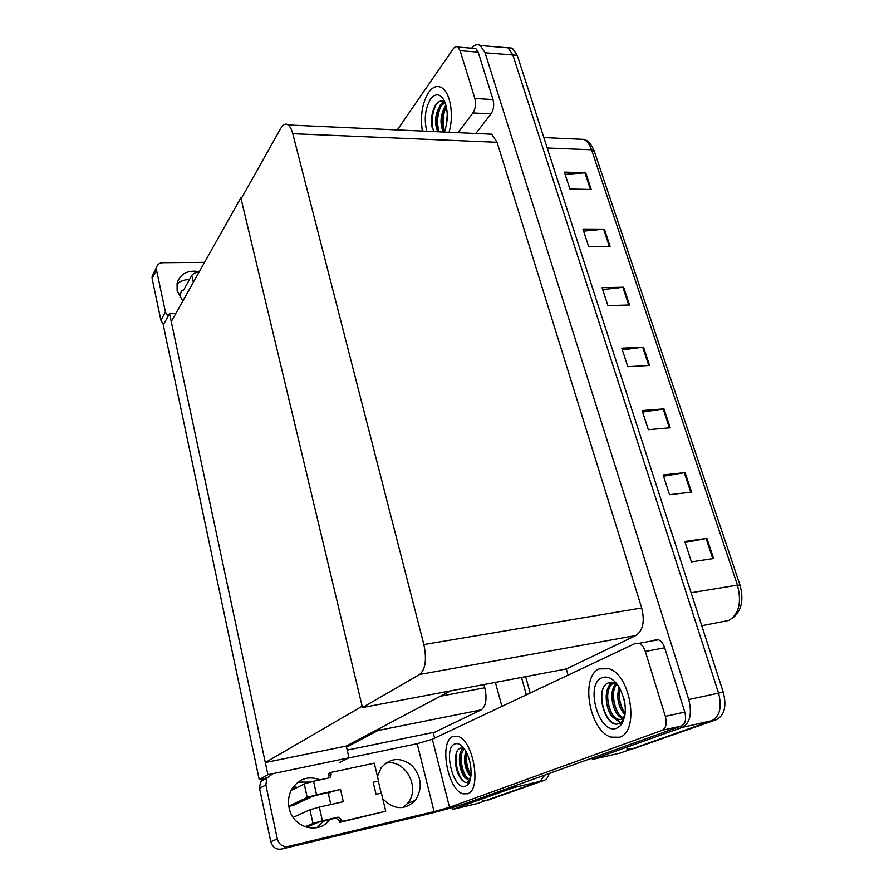 <?xml version="1.0" encoding="UTF-8"?>
<svg xmlns="http://www.w3.org/2000/svg" width="894" height="894" viewBox="0 0 894 894"><rect width="100%" height="100%" fill="white"/><g stroke="black" fill="none" stroke-linecap="round" stroke-linejoin="round"><path stroke-width="1.34" d="M434.607 738.153L433.277 732.901L434.987 732.085L347.207 750.1M434.987 732.085L481.173 709.87C485.99 706.327 487.196 698.963 484.805 687.765L483.945 684.547M339.251 762.727L348.995 757.788L346.514 747.127L378.073 730.487L380.363 728.007M346.514 747.127L346.269 746.054L265.306 762.537L171.246 321.594L240.844 197.831L362.137 706.249L265.306 762.537M516.788 785.111L513.871 787.536L452.677 809.405L477.407 803.482L540.065 781.345L485.319 800.689L482.771 800.745M452.677 809.405L452.208 807.55M544.781 775.053L540.065 781.345L544.781 775.053M521.515 677.44L526.342 694.85L521.515 677.44M495.399 682.379L501.903 706.383M259.215 779.512L267.898 774.696L169.547 313.615L163.256 324.958L259.215 779.512L266.993 777.881M169.547 313.615L175.839 313.448M267.898 774.696L348.995 757.788M241.648 197.842L240.844 197.831M450.464 690.894L346.269 746.054M502.998 47.404L508.027 47.818L512.865 54.992L718.564 693.141C722.084 707.143 719.86 716.317 711.892 720.653L620.324 753.005L592.409 759.475L592.018 758.101M471.585 48.187C474.435 44.756 477.351 43.873 480.313 45.527L485.073 52.768L688.749 699.533C692.247 713.747 690.09 723.034 682.267 727.37L592.409 759.475M568.081 675.149L566.304 668.958L635.88 635.511C643.009 630.583 644.943 621.397 641.68 607.954L497.053 142.28L491.655 134.201L486.28 133.955M362.45 707.556L419.632 674.456C425.499 669.394 426.907 659.426 423.857 644.552L292.774 133.698C291.634 129.384 290.103 126.467 288.17 124.97C285.588 123.227 283.186 124.255 280.951 128.054L241.078 198.848L362.45 707.556L566.304 668.958M525.638 676.657L530.198 693.029M549.095 773.511C548.145 777.21 546.513 779.49 544.2 780.373L488.448 799.94M487.778 134.022L487.99 133.441M480.313 45.527L508.027 47.818L512.865 54.992L718.564 693.141C722.084 707.143 719.86 716.317 711.892 720.653L631.712 748.982L626.906 748.982M565.131 174.397L585.693 172.754L564.393 172.117L569.903 189.014L591.236 189.494L585.693 172.754M583.626 231.133L604.389 229.143L582.944 229.032L588.621 246.442L610.099 246.386L604.389 229.143M602.69 289.6L623.643 287.231L602.064 287.689L607.92 305.636L629.544 304.999L623.643 287.231M685.117 542.479L706.919 538.367L684.793 541.473L691.431 561.845L713.591 558.515L706.919 538.367M663.527 476.223L685.106 472.591L663.113 474.971L669.55 494.695L691.576 492.102L685.106 472.591M642.607 412.056L663.974 408.871L642.127 410.569L648.351 429.679L670.243 427.779L663.974 408.871M622.336 349.878L643.501 347.118L621.777 348.179L627.823 366.685L649.58 365.445L643.501 347.118M507.703 47.639L512.396 48.187L517.257 55.339L723.257 692.135C726.777 706.104 724.542 715.256 716.563 719.592L634.628 748.3M297.97 782.127L310.05 782.071M329.707 819.496C318.867 835.152 292.629 827.855 289.108 807.874C287.734 800.968 288.717 794.598 292.047 788.776C299.233 778.506 308.553 775.534 320.007 779.847M599.315 668.868C580.027 676.065 589.18 730.733 610.937 737.114L619.576 737.226C639.657 731.873 630.941 675.205 609.194 668.779L599.315 668.868L609.194 668.779C630.941 675.205 639.657 731.873 619.576 737.226L610.937 737.114C589.18 730.733 580.027 676.065 599.315 668.868M452.777 736.567C438.876 741.472 447.514 790.173 463.081 793.816L467.528 793.76C481.978 790.151 473.407 739.863 457.873 736.377L452.777 736.567L457.873 736.377C473.407 739.863 481.978 790.151 467.528 793.76L463.081 793.816C447.514 790.173 438.876 741.472 452.777 736.567M466.858 763.644L465.83 755.743M645.312 651.435L665.326 716.362L684.793 712.082C686.536 719.156 685.463 723.771 681.563 725.939L467.975 802.644C456.644 806.489 441.323 810.78 422.002 815.496L281.431 849.076C276.078 849.758 272.536 847.3 270.793 841.701L277.33 838.952C279.096 844.618 282.683 847.11 288.091 846.428L434.104 811.607L417.185 743.696L432.316 739.226L635.5 643.322L639.132 643.3C641.87 644.552 643.926 647.256 645.312 651.435L664.667 647.792L684.793 712.082M654.743 639.791L658.42 639.758C661.18 640.976 663.27 643.658 664.667 647.792M385.403 763.342C404.691 757.956 421.32 787.77 407.563 803.36L403.071 807.494M323.773 820.871L316.957 827.688M272.536 773.869L266.814 778.205L265.864 784.954L259.551 788.352L270.793 841.701M259.551 788.352L260.5 781.669L263.149 778.685M265.864 784.954L277.33 838.952M377.447 776.405L381.179 767.756C390.421 757.553 400.736 756.86 412.123 765.689C421.722 776.852 422.806 788.396 415.375 800.298C404.859 810.523 393.986 810.009 382.766 798.744M348.548 758.011L417.185 743.696M432.316 739.226L449.526 807.293L662.175 730.32C666.019 728.152 667.069 723.503 665.326 716.362M449.526 807.293L434.104 811.607M176.923 284.068C180.264 281.085 184.443 279.576 189.483 279.543M182.789 301.077L177.113 290.584L177.113 283.152C180.342 273.653 187.762 269.809 199.351 271.62M428.584 92.495C422.191 103.123 420.124 115.974 422.359 131.06C420.124 115.974 422.191 103.123 428.584 92.495C432.707 86.796 437.065 85.187 441.658 87.657C437.065 85.187 432.707 86.796 428.584 92.495M443.614 129.988L442.809 115.974M473.373 48.332L475.798 48.533L478.178 52.143L460.131 50.69L474.859 98.463L493.019 99.558C494.326 105.023 493.667 109.806 491.018 113.907L475.809 133.485M478.178 52.143L493.019 99.558M163.446 324.634L160.909 320.276L165.435 312.006L167.994 316.409M204.558 262.355L162.943 262.702C159.467 262.892 157.322 264.456 156.506 267.395L156.517 270.01L152.136 278.649L160.909 320.276M152.136 278.649L152.125 276.067L153.41 273.53M156.517 270.01L165.435 312.006M449.012 132.267C454.219 115.628 450.33 92.25 441.658 87.657C450.33 92.25 454.219 115.628 449.012 132.267M457.963 132.67L472.915 112.935C475.507 108.789 476.156 103.972 474.859 98.463M460.131 50.69L457.784 47.058C456.231 46.186 454.722 46.767 453.258 48.79L397.294 129.921M293.165 805.438L312.844 796.219L340.525 789.469L343.318 801.683L319.326 807.103L322.376 820.781L338.088 817.138L341.575 819.597L342 821.452L339.731 822.368L385.739 811.238L381.414 793.09L376.05 794.297L373.189 782.261L378.553 781.077L374.295 763.174L330.836 772.427L328.634 773.522L328.456 778.026M316.565 794.755L307.223 797.459L304.239 783.971L313.548 781.233L316.565 794.755L340.525 789.469M307.223 797.459L288.796 806.187M322.376 820.781L312.967 823.452L309.95 809.808L293.131 817.351M309.95 809.808L319.326 807.103M373.189 782.261L378.553 781.077M306.418 827.274L318.61 822.145L335.831 818.077L339.307 820.513L339.731 822.368M312.967 823.452L305.01 826.816M342 821.452L385.739 811.238M330.836 772.427L330.847 776.696L329.171 777.881L313.548 781.233M304.239 783.971L292.427 789.883M294.763 787.044L296.842 787.67M377.659 781.479L378.441 781.568L381.19 793.134M328.277 793.302L330.478 792.218M193.316 282.359L191.774 275.408L183.46 290.382L182.264 290.226L183.561 290.204M191.774 275.408C193.048 273.631 195.473 272.536 199.06 272.134M180.052 297.568L180.923 292.17L182.264 290.226M465.562 786.15C453.638 791.615 442.631 748.3 454.7 743.998C457.65 742.825 460.756 744.322 464.008 748.501C471.607 758 473.608 779.981 467.327 785.021L465.562 786.15M470.121 780.037L467.484 782.339C463.818 782.976 460.511 779.669 457.572 772.438C455.392 766.136 454.856 760.157 455.962 754.514C456.812 751.027 458.287 748.893 460.365 748.088L463.964 748.434M464.165 748.714L461.036 754.681C460.097 759.654 460.555 764.918 462.41 770.483C464.031 774.807 466.009 777.501 468.344 778.573L469.428 778.797M463.852 748.379C455.851 751.351 459.65 776.752 467.048 778.875L470.479 778.082L469.216 778.886M466.456 752.457L466.132 753.787C465.26 758.604 465.707 763.711 467.473 769.097L470.982 775.489M465.74 751.139C463.248 761.509 464.936 770.08 470.814 776.852M469.73 761.275L470.736 766.415M466.556 752.659C465.729 760.939 467.216 768.46 471.004 775.221M461.65 752.558C460.421 761.789 462.042 770.069 466.512 777.367M457.125 751.239C453.593 761.029 458.812 779.702 465.305 782.328M468.456 782.529L469.406 781.959M465.696 759.386L468.121 770.773M462.611 747.965L461.595 750.39M460.555 760.09L463.126 772.271M466.824 778.775L469.384 781.043M455.381 760.492L458.276 774.17M468.59 782.239L469.831 780.909M426.807 131.262C423.901 119.204 425.142 108.498 430.55 99.133C435.624 92.831 440.261 93.445 444.452 100.977C448.252 110.767 448.207 121.126 444.296 132.055M431.936 127.026C430.729 118.678 431.981 111.337 435.68 104.989L436.507 103.883C439.379 100.586 442.262 100.173 445.156 102.642M444.921 102.43L440.798 106.308C437.401 112.365 436.227 119.014 437.289 126.277L439.144 131.82M444.43 102.039L440.362 104.922C435.02 113.996 434.16 122.936 437.781 131.753M446.307 106.52L446.151 106.777C442.843 112.722 441.692 119.248 442.686 126.345L444.407 131.776M445.95 105.09L445.827 105.235C440.451 114.287 439.58 123.204 443.223 131.999M447.268 114.242L446.497 124.534M446.229 106.643C442.675 115.27 442.061 123.64 444.396 131.742M440.854 106.218C437.255 114.946 436.641 123.406 439.021 131.608M436.417 103.983C431.925 113.069 431.009 122.266 433.646 131.574M442.597 117.405L442.34 122.377M443.29 101.402L441.58 103.637M437.3 116.164L436.942 123.115M431.992 114.991L431.545 123.785M616.871 728.107C599.293 735.863 584.318 684.29 601.953 677.73C608.032 675.54 613.887 678.859 619.486 687.698C626.906 703.019 627.219 715.681 620.436 725.66L616.871 728.107M624.604 717.033L621.799 721.737L618.849 723.615C605.283 729.403 593.448 687.732 608.691 682.737C611.619 681.753 614.681 682.569 617.866 685.184M614.133 682.904C603.215 687.028 607.227 715.58 617.799 719.122L620.514 719.603M613.798 682.781L612.904 683.094C601.774 686.838 605.64 715.859 616.324 719.435L620.637 719.558L623.185 717.793L624.973 715.122M617.005 684.033C609.395 692.124 614.681 714.753 623.654 717.848M616 683.832C607.808 691.431 612.993 715.01 622.202 718.161L622.626 718.329M619.944 688.492C618.067 697.89 619.821 706.159 625.197 713.3M619.084 687.028C616.245 697.868 618.223 707.165 625.007 714.909M623.576 697.354L624.984 704.014M620.637 719.558L622.906 718.575L624.828 715.926M619.251 692.112C619.05 698.795 620.458 705.075 623.453 710.942M615.642 683.619L615.106 684.882M613.496 692.973C613.239 699.89 614.681 706.383 617.81 712.44M611.239 682.323L609.328 685.966M607.708 693.856C607.395 700.997 608.87 707.69 612.133 713.926M616.067 719.324L620.838 722.576M621.442 722.765L622.403 722.967M602.701 689.632C599.483 701.086 605.305 719.078 613.452 723.157M621.308 723.145L623.263 721.223M610.602 682.334L607.842 688.447M614.1 718.094L620.447 722.844M621.33 723.067L622.269 723.19M378.073 730.487L481.173 709.87M513.871 787.536L544.2 780.373M440.362 696.247L484.805 687.765M485.073 52.768L517.257 55.339M682.267 727.37L716.563 719.592M688.749 699.533L723.257 692.135M423.857 644.552L641.68 607.954M419.632 674.456L635.88 635.511M292.774 133.698L497.053 142.28M489.264 799.75L485.319 800.689M701.768 625.711L728.968 620.414C739.036 613.977 741.852 602.21 737.438 585.123L739.997 585.257M594.342 151.421L591.537 149.79C589.761 144.66 587.224 141.196 583.927 139.375L576.261 139.028M691.107 592.756L737.438 585.123L591.537 149.79L547.229 148.002M636.148 747.954L631.712 748.982M642.708 347.185L648.776 365.49M663.18 408.96L669.438 427.846M684.301 472.702L690.76 492.192M706.104 538.501L712.775 558.638M622.861 287.287L628.739 305.033M603.606 229.177L609.306 246.386M584.922 172.777L590.453 189.483M288.091 846.428L281.431 849.076M681.563 725.939L662.175 730.32M491.018 113.907L472.915 112.935M293.388 805.382L288.829 806.399M338.088 817.138L335.831 818.077M341.575 819.597L339.307 820.513M331.249 774.249L329.048 775.333M292.55 787.972L296.283 787.167M288.17 124.97L491.655 134.201M543.854 137.575L583.927 139.375C588.107 140.436 591.56 144.347 594.253 151.097L739.997 585.134C744.154 600.422 741.417 611.608 731.784 618.693M512.396 48.187L508.027 47.818M266.814 778.205L260.5 781.669M658.42 639.758L639.132 643.3M415.375 800.298L407.563 803.36M325.93 820.368L323.393 821.43M156.506 267.395L152.125 276.067M475.798 48.533L457.784 47.058M330.847 776.696L328.646 777.769M295.78 786.832L292.897 787.446M328.266 793.269L330.814 804.511M467.048 778.875L468.344 778.573M468.914 781.501L467.327 785.021M467.786 769.857L467.473 769.097M462.757 771.298L462.41 770.483M616.324 719.435L617.799 719.122M622.202 718.161L622.984 717.994M623.185 717.793L622.906 718.575M621.799 721.737L620.436 725.66M620.548 722.464L619.821 722.62"/></g></svg>
